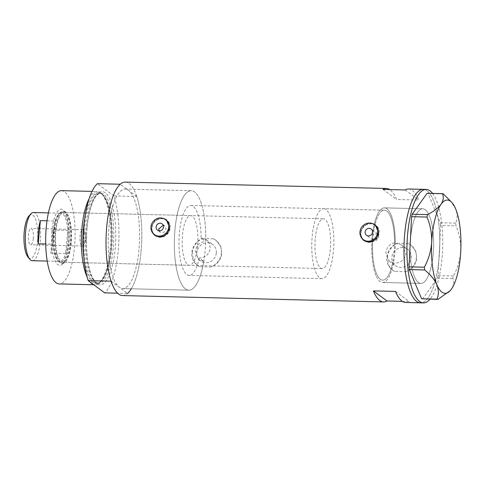 <?xml version="1.0" encoding="UTF-8"?>
<svg xmlns="http://www.w3.org/2000/svg" width="485" height="485" viewBox="0 0 485 485"><rect width="100%" height="100%" fill="white"/><g stroke="black" fill="none" stroke-linecap="round" stroke-linejoin="round"><path stroke-width="0.36" stroke-dasharray="2.42 1.82" d="M323.659 208.708A34.987 11.016 -88.6 0 1 333.371 251.533A34.987 11.016 -88.6 0 1 321.955 278.657A34.987 11.016 -88.6 0 1 312.243 235.825A34.987 11.016 -88.6 0 1 323.659 208.708L384.369 210.187A34.987 11.016 -88.6 0 1 394.081 253.012A34.987 11.016 -88.6 0 1 382.665 280.136A34.987 11.016 -88.6 0 1 372.959 237.304A34.987 11.016 -88.6 0 1 384.369 210.187A34.987 11.016 91.4 0 1 394.56 242.827L395.293 243.373A37.315 11.749 91.4 0 0 384.429 207.853A37.315 11.749 91.4 0 0 372.486 234.528L377.566 233.77L378.894 236.947L376.687 240.263L372.929 240.008L372.062 239.075L372.765 239.596A34.987 11.016 91.4 0 0 382.665 280.136A34.987 11.016 91.4 0 0 392.698 262.531L393.432 263.076C400.167 263.507 404.344 260.415 405.969 253.807L402.065 245.137L407.673 249.308A10.233 9.482 126.6 0 1 411.274 257.753A10.233 9.482 126.6 0 1 405.357 266.398A10.233 9.482 126.6 0 1 395.463 265.725A10.233 9.482 126.6 0 1 391.856 257.28A10.233 9.482 126.6 0 1 397.779 248.635A10.233 9.482 126.6 0 1 407.673 249.308M372.765 239.596L372.219 237.286L373.195 235.055L372.486 234.528M199.177 257.923A34.987 11.016 -88.6 0 1 189.168 275.419A34.987 11.016 -88.6 0 1 179.456 232.594A34.987 11.016 -88.6 0 1 190.872 205.47A34.987 11.016 -88.6 0 1 201.063 237.989L205.664 241.409A49.755 15.665 -88.6 0 0 191.235 190.702A49.755 15.665 91.4 0 0 175 229.278A49.755 15.665 -88.6 0 1 191.235 190.702L125.136 189.089A49.755 15.665 -88.6 0 1 138.946 249.999A49.755 15.665 -88.6 0 1 122.711 288.575A49.755 15.665 -88.6 0 1 108.901 227.665A49.755 15.665 -88.6 0 1 125.136 189.089A49.755 15.665 91.4 0 0 108.901 227.665A49.755 15.665 91.4 0 0 119.34 287.308A49.755 15.665 91.4 0 0 122.711 288.575A49.755 15.665 91.4 0 0 138.946 249.999A49.755 15.665 91.4 0 0 128.507 190.362A49.755 15.665 91.4 0 0 125.136 189.089L191.235 190.702A49.755 15.665 91.4 0 1 205.046 251.612A49.755 15.665 91.4 0 1 188.81 290.188A49.755 15.665 -88.6 0 1 175 229.278A49.755 15.665 91.4 0 0 188.81 290.188L122.711 288.575L188.81 290.188A49.755 15.665 -88.6 0 0 203.779 261.342L199.177 257.923C205.294 257.59 208.999 254.461 210.29 248.532L209.459 243.67L206.367 239.845L201.063 237.989M394.56 242.827C389.546 244.046 386.642 247.374 385.848 252.812L389.134 261.021L392.698 262.531M159.086 230.775L160.171 232.115L163.93 232.37L166.143 229.059L164.809 225.877L163.221 225.246M372.365 241.439A9.33 8.645 -53.4 0 0 378.749 233.127A9.33 8.645 -53.4 0 0 378.258 229.199M375.463 225.422A9.33 8.645 -53.4 0 0 366.442 224.816A9.33 8.645 -53.4 0 0 361.046 232.697A9.33 8.645 -53.4 0 0 364.332 240.396M163.378 236.347A9.33 8.645 -53.4 0 0 169.762 228.035A9.33 8.645 -53.4 0 0 169.271 224.106M166.476 220.329A9.33 8.645 -53.4 0 0 157.455 219.723A9.33 8.645 -53.4 0 0 152.054 227.604A9.33 8.645 -53.4 0 0 155.339 235.304M371.777 223.336L364.114 225.301L360.112 232.266L360.567 236.11M372.923 223.761A9.718 9.003 -53.4 0 0 360.676 232.685A9.718 9.003 -53.4 0 0 362.004 238.444M363.914 240.566A9.718 9.003 -53.4 0 0 364.102 240.712A9.718 9.003 -53.4 0 0 373.498 241.348A9.718 9.003 -53.4 0 0 379.118 233.133A9.718 9.003 -53.4 0 0 375.693 225.113A9.718 9.003 -53.4 0 0 375.499 224.967M162.784 218.244L155.127 220.208L151.126 227.174L151.575 231.018M163.93 218.662A9.718 9.003 -53.4 0 0 151.684 227.592A9.718 9.003 -53.4 0 0 153.011 233.352M154.921 235.474A9.718 9.003 -53.4 0 0 155.109 235.619A9.718 9.003 -53.4 0 0 164.506 236.256A9.718 9.003 -53.4 0 0 170.126 228.041A9.718 9.003 -53.4 0 0 166.707 220.02A9.718 9.003 -53.4 0 0 166.507 219.875M203.779 261.342L198.717 259.657L195.334 251.375C196.37 245.258 199.814 241.936 205.664 241.409M216.304 253A10.233 9.482 126.6 0 1 210.381 261.645A10.233 9.482 126.6 0 1 200.487 260.972A10.233 9.482 126.6 0 1 196.886 252.527A10.233 9.482 126.6 0 1 202.803 243.882A10.233 9.482 126.6 0 1 212.697 244.555A10.233 9.482 126.6 0 1 216.304 253M387.376 257.577C388.224 250.884 391.565 246.131 397.409 243.325A15.55 14.405 126.6 0 0 386.812 257.159A15.55 14.405 126.6 0 0 392.292 269.993L388.333 264.737L387.376 257.577M192.399 252.824C193.248 246.131 196.595 241.385 202.433 238.571A15.55 14.405 126.6 0 0 191.842 252.406A15.55 14.405 126.6 0 0 197.316 265.24L193.363 259.99L192.399 252.824M372.062 239.075A37.315 11.749 91.4 0 0 382.61 282.464A37.315 11.749 91.4 0 0 393.432 263.076M410.613 237.717A37.315 11.749 91.4 0 0 420.968 283.404A37.315 11.749 91.4 0 0 433.147 254.473A37.315 11.749 91.4 0 0 422.787 208.786A37.315 11.749 91.4 0 0 410.613 237.717M408.509 188.998A56.751 17.866 -88.6 0 1 418.725 200.05L396.597 199.511A56.751 17.866 91.4 0 0 389.716 189.556M122.541 295.571A56.751 17.866 91.4 0 0 141.056 251.576A56.751 17.866 91.4 0 0 125.306 182.099M439.016 258.832A56.751 17.866 91.4 0 0 423.259 189.356A56.751 17.866 -88.6 0 1 433.25 199.856A56.751 17.866 -88.6 0 1 438.501 263.561A56.751 17.866 -88.6 0 1 420.495 302.834A56.751 17.866 91.4 0 0 439.016 258.832M397.409 243.325L408.382 243.591L410.953 245.119L415.633 250.921L416.882 258.293C415.845 264.877 412.129 269.345 405.727 271.709L394.748 271.442L392.395 270.072M202.433 238.571L213.412 238.838L215.977 240.366L220.663 246.168L221.912 253.546C220.875 260.124 217.153 264.598 210.751 266.956L199.778 266.689L197.425 265.325M190.872 205.47L384.369 210.187A34.987 11.016 91.4 0 0 373.195 235.055M402.404 301.373L409.134 301.537A56.751 17.866 -88.6 0 1 405.745 302.47M395.293 243.373L402.065 245.137M395.524 291.424L409.134 301.537M382.986 189.392L396.597 199.511M405.12 189.932L418.725 200.05M213.412 238.838A15.55 14.405 126.6 0 1 215.867 240.287A15.55 14.405 126.6 0 1 221.13 254.619A15.55 14.405 126.6 0 1 210.751 266.956M199.778 266.689A15.55 14.405 126.6 0 1 197.316 265.24M408.382 243.591A15.55 14.405 126.6 0 1 410.843 245.04A15.55 14.405 126.6 0 1 416.106 259.372A15.55 14.405 126.6 0 1 405.727 271.709M394.748 271.442A15.55 14.405 126.6 0 1 392.292 269.993M376.039 275.559A37.315 11.749 -88.6 0 1 372.589 233.673A37.315 11.749 -88.6 0 1 384.429 207.853A37.315 11.749 -88.6 0 1 390.995 214.758A37.315 11.749 -88.6 0 1 394.444 256.644A37.315 11.749 -88.6 0 1 382.61 282.464A37.315 11.749 -88.6 0 1 376.039 275.559M414.402 276.498A37.315 11.749 -88.6 0 1 410.953 234.607A37.315 11.749 -88.6 0 1 422.787 208.786A37.315 11.749 -88.6 0 1 429.358 215.692A37.315 11.749 -88.6 0 1 432.808 257.583A37.315 11.749 -88.6 0 1 420.968 283.404A37.315 11.749 -88.6 0 1 414.402 276.498M432.571 193.418A56.751 17.866 -88.6 0 1 436.203 199.929A56.751 17.866 -88.6 0 1 442.399 253.419A56.751 17.866 -88.6 0 1 429.989 299.233M449.825 291.012L451.402 289.096C453.796 285.435 454.263 281.894 452.802 278.475L453.408 276.02C457.61 268.278 460.059 259.966 460.75 251.097C460.999 242.33 459.416 233.928 456.009 225.877L455.676 223.136C457.549 218.614 457.513 213.8 455.573 208.683L450.698 201.093M422.562 299.051L437.452 278.105L452.802 278.475M453.408 276.02L438.058 275.644L440.659 225.501L456.009 225.877M455.676 223.136L440.319 222.76L428.037 193.57L443.387 193.939M427.097 193.285L428.037 193.57M440.319 222.76L440.659 225.501M438.058 275.644L437.452 278.105M51.901 230.987A28.063 8.833 91.4 0 0 54.005 258.129A28.063 8.833 91.4 0 0 62.662 263.828A28.063 8.833 91.4 0 0 68.852 243.585A28.063 8.833 91.4 0 0 63.953 210.884A28.063 8.833 91.4 0 0 51.901 230.987M70.161 243.179A26.044 8.196 -88.6 0 1 64.414 261.961A26.044 8.196 -88.6 0 1 61.662 263.367A26.044 8.196 -88.6 0 1 54.429 231.484A26.044 8.196 -88.6 0 1 62.929 211.296A26.044 8.196 -88.6 0 1 65.614 212.836A26.044 8.196 -88.6 0 1 70.161 243.179M70.84 242.943A24.88 7.833 -88.6 0 1 62.723 262.227A24.88 7.833 -88.6 0 1 55.817 231.769A24.88 7.833 -88.6 0 1 63.935 212.485A24.88 7.833 -88.6 0 1 70.84 242.943M197.534 246.028A24.88 7.833 -88.6 0 1 189.417 265.313A24.88 7.833 -88.6 0 1 182.512 234.861A24.88 7.833 -88.6 0 1 190.629 215.57A24.88 7.833 -88.6 0 1 197.534 246.028M71.192 243.203A26.044 8.196 -88.6 0 1 62.692 263.391A26.044 8.196 -88.6 0 1 55.466 231.509A26.044 8.196 -88.6 0 1 63.965 211.321A26.044 8.196 -88.6 0 1 71.192 243.203M83.778 257.026A45.669 14.374 91.4 0 0 99.868 282.428A45.669 14.374 91.4 0 0 111.077 248.435A45.669 14.374 91.4 0 0 102.02 194.121A45.669 14.374 91.4 0 0 84.711 218.705M89.125 198.674A46.645 14.683 -88.6 0 1 97.212 191.52A46.645 14.683 -88.6 0 1 100.91 193.145A46.645 14.683 -88.6 0 1 110.162 248.623A46.645 14.683 -88.6 0 1 98.71 283.343A46.645 14.683 -88.6 0 1 94.939 284.786A46.645 14.683 -88.6 0 1 93.466 284.513M61.516 190.654A46.645 14.683 -88.6 0 1 74.46 247.756A46.645 14.683 -88.6 0 1 59.243 283.919M131.302 288.787A56.751 17.866 -88.6 0 0 141.056 251.576A56.751 17.866 -88.6 0 0 136.746 196.486L113.878 195.928A56.751 17.866 -88.6 0 1 118.188 251.018A56.751 17.866 -88.6 0 1 104.711 292.879M111.095 281.179L127.585 293.437L117.606 293.189M136.746 196.486L120.262 184.233M113.878 195.928L97.394 183.676M90.155 282.052A46.645 14.683 -88.6 0 1 87.209 277.25M29.088 215.831A21.922 6.899 -88.6 0 1 35.848 220.281A21.922 6.899 -88.6 0 1 37.49 241.488A21.922 6.899 -88.6 0 1 28.075 257.189M32.349 260.712A24.098 7.59 91.4 0 0 40.213 242.027A24.098 7.59 91.4 0 0 33.52 212.521M33.332 238.396A8.166 2.571 -88.6 0 1 30.67 244.725A8.166 2.571 -88.6 0 1 28.403 234.734A8.166 2.571 -88.6 0 1 31.07 228.405A8.166 2.571 -88.6 0 1 33.332 238.396M84.972 239.657A8.166 2.571 -88.6 0 1 83.759 244.664A8.166 2.571 -88.6 0 1 82.311 245.986A8.166 2.571 -88.6 0 1 80.043 235.989A8.166 2.571 -88.6 0 1 82.705 229.666A8.166 2.571 -88.6 0 1 84.093 231.054A8.166 2.571 -88.6 0 1 84.972 239.657M46.996 220.808L55.138 221.002A24.098 7.59 -88.6 0 1 58.418 214.491A24.098 7.59 -88.6 0 1 60.964 213.194A24.098 7.59 -88.6 0 1 67.803 230.417A24.098 7.59 -88.6 0 1 67.651 242.694A24.098 7.59 -88.6 0 1 65.614 253.564A24.098 7.59 -88.6 0 1 59.788 261.379A24.098 7.59 -88.6 0 1 57.309 259.954A24.098 7.59 -88.6 0 1 52.95 244.149L55.138 221.002A24.098 7.59 -88.6 0 0 53.101 231.872A24.098 7.59 -88.6 0 0 52.95 244.149L45.693 243.973M53.047 230.06L67.803 230.417L65.614 253.564L50.858 253.206A24.098 7.59 -88.6 0 0 52.901 242.336A24.098 7.59 -88.6 0 0 53.047 230.06L50.858 253.206M68.627 242.888A24.88 7.833 91.4 0 0 61.722 212.43A24.88 7.833 91.4 0 0 59.091 213.776A24.88 7.833 91.4 0 0 53.605 231.721A24.88 7.833 91.4 0 0 57.945 260.7A24.88 7.833 91.4 0 0 60.51 262.173A24.88 7.833 91.4 0 0 68.627 242.888M315.292 238.099A24.88 7.833 -88.6 0 1 323.41 218.808A24.88 7.833 -88.6 0 1 330.315 249.266A24.88 7.833 -88.6 0 1 322.198 268.551A24.88 7.833 -88.6 0 1 315.292 238.099M84.384 228.077A45.093 14.198 91.4 0 0 96.903 283.282A45.093 14.198 91.4 0 0 111.617 248.326A45.093 14.198 91.4 0 0 99.098 193.121A45.093 14.198 91.4 0 0 84.384 228.077M86.973 227.804A46.645 14.683 91.4 0 0 96.757 283.719A46.645 14.683 91.4 0 0 115.139 248.744A46.645 14.683 91.4 0 0 105.348 192.83A46.645 14.683 91.4 0 0 86.973 227.804M113.193 248.362A45.093 14.198 -88.6 0 1 98.479 283.319A45.093 14.198 -88.6 0 1 85.966 228.12A45.093 14.198 -88.6 0 1 100.68 193.163A45.093 14.198 -88.6 0 1 113.193 248.362M321.955 278.657L189.168 275.419M160.171 232.115L157.51 230.132M372.929 240.008L366.496 235.231M364.102 240.712L363.714 240.421M155.109 235.619L154.721 235.328M198.717 259.657L200.487 260.972M389.134 261.021L395.463 265.725M382.61 282.464L420.968 283.404L382.61 282.464M384.429 207.853L422.787 208.786L384.429 207.853M206.367 239.845L212.697 244.555M166.707 220.02L166.319 219.729M375.693 225.113L375.311 224.828M377.566 233.77L371.14 228.987M164.809 225.877L162.148 223.894M64.414 261.961L62.662 263.828M189.417 265.313L62.723 262.227M62.692 263.391L61.662 263.367M102.02 194.121L100.91 193.145M96.903 283.282C103.608 283.07 109.228 267.744 111.077 248.423C113.678 222.312 108.088 193.509 99.098 193.121L100.68 193.163C100.207 192.794 98.958 193.46 96.933 195.176C93.162 198.759 88.682 210.629 87.045 227.914C85.706 243.591 86.548 257.414 89.573 269.387C91.071 274.868 92.823 278.778 94.83 281.118L97.327 283.07L98.479 283.319L96.903 283.282M92.017 191.393L97.212 191.52M93.799 284.762L94.939 284.786M99.868 282.428L98.71 283.343M63.965 211.321L62.929 211.296M190.629 215.57L63.935 212.485M65.614 212.836L63.953 210.884M82.311 245.986L30.67 244.725M84.093 231.054L87.161 237.935L83.759 244.664M48.397 212.885L60.964 213.194M58.418 214.491L59.091 213.776M61.722 212.43L323.41 218.808M60.51 262.173L322.198 268.551M57.309 259.954L57.945 260.7M47.221 261.069L59.788 261.379M82.705 229.666L31.07 228.405"/><path stroke-width="0.73" d="M156.14 226.925A3.886 3.601 -53.4 0 0 161.269 230.387A3.886 3.601 -53.4 0 0 162.148 223.894A3.886 3.601 -53.4 0 0 156.14 226.925M163.221 225.246L158.771 228.878L159.086 230.775M365.132 232.018A3.886 3.601 -53.4 0 0 370.255 235.48A3.886 3.601 -53.4 0 0 371.14 228.987A3.886 3.601 -53.4 0 0 365.132 232.018M377.669 232.327A9.33 8.645 -53.4 0 0 374.384 224.622A9.33 8.645 -53.4 0 0 365.363 224.009A9.33 8.645 -53.4 0 0 359.967 231.891A9.33 8.645 -53.4 0 0 363.253 239.596A9.33 8.645 -53.4 0 0 372.274 240.208A9.33 8.645 -53.4 0 0 377.669 232.327M378.258 229.199A9.33 8.645 -53.4 0 0 375.463 225.422L374.384 224.622M168.683 227.229A9.33 8.645 -53.4 0 0 165.391 219.529A9.33 8.645 -53.4 0 0 156.376 218.917A9.33 8.645 -53.4 0 0 150.974 226.798A9.33 8.645 -53.4 0 0 154.26 234.504A9.33 8.645 -53.4 0 0 163.281 235.116A9.33 8.645 -53.4 0 0 168.683 227.229M169.271 224.106A9.33 8.645 -53.4 0 0 166.476 220.329L165.391 219.529M360.567 236.11L363.714 240.421L368.303 242.13L373.129 241.075L376.857 237.589L378.555 232.715L375.311 224.828L371.777 223.336M362.004 238.444A9.718 9.003 -53.4 0 0 363.914 240.566M151.575 231.018L154.721 235.328L159.31 237.038L164.136 235.983L167.871 232.497L169.568 227.623L166.319 219.729L162.784 218.244M153.011 233.352A9.718 9.003 -53.4 0 0 154.921 235.474M389.716 189.556A56.751 17.866 91.4 0 0 386.375 188.459A56.751 17.866 91.4 0 0 382.986 189.392L405.12 189.932A56.751 17.866 -88.6 0 1 408.509 188.998L423.259 189.356A56.751 17.866 91.4 0 0 404.745 233.358A56.751 17.866 91.4 0 0 420.495 302.834A56.751 17.866 -88.6 0 1 410.504 292.328A56.751 17.866 -88.6 0 1 405.26 228.629A56.751 17.866 -88.6 0 1 423.259 189.356L426.212 189.429A56.751 17.866 -88.6 0 1 432.571 193.418M386.375 188.459L125.306 182.099A56.751 17.866 91.4 0 0 106.785 226.095A56.751 17.866 91.4 0 0 122.541 295.571L383.611 301.931A56.751 17.866 91.4 0 0 387 300.997L402.404 301.373M429.989 299.233A56.751 17.866 -88.6 0 1 423.447 302.901L405.745 302.47A56.751 17.866 -88.6 0 1 395.524 291.424L373.395 290.885A56.751 17.866 91.4 0 0 383.611 301.931M373.395 290.885L387 300.997M166.507 219.875A9.718 9.003 -53.4 0 0 163.93 218.662M154.26 234.504L155.339 235.304A9.33 8.645 -53.4 0 0 163.378 236.347M375.499 224.967A9.718 9.003 -53.4 0 0 372.923 223.761M363.253 239.596L364.332 240.396A9.33 8.645 -53.4 0 0 372.365 241.439M423.447 302.901A56.751 17.866 -88.6 0 1 413.456 292.4A56.751 17.866 -88.6 0 1 408.212 228.696A56.751 17.866 -88.6 0 1 426.212 189.429M452.166 202.815L443.387 193.939L442.447 193.654C443.92 197.025 443.448 200.566 441.047 204.276C438.24 207.932 433.742 211.375 427.558 214.606L426.958 217.062C430.347 224.991 431.929 233.394 431.698 242.282C431.038 251.036 428.588 259.342 424.357 267.205L424.69 269.945C430.45 274.656 434.512 279.566 436.876 284.689C438.822 289.818 438.852 294.637 436.979 299.142L437.919 299.427L450.019 290.8A46.645 14.683 91.4 0 0 451.402 289.096A46.645 14.683 91.4 0 0 460.75 251.097A46.645 14.683 91.4 0 0 455.573 208.683A46.645 14.683 91.4 0 0 452.166 202.815A46.645 14.683 91.4 0 0 441.047 204.276A46.645 14.683 91.4 0 0 431.698 242.282A46.645 14.683 91.4 0 0 436.876 284.689A46.645 14.683 91.4 0 0 450.019 290.8M442.447 193.654L427.097 193.285L412.208 214.231L427.558 214.606M426.958 217.062L411.601 216.686L409.007 266.829L424.357 267.205M424.69 269.945L409.34 269.575L421.629 298.766L436.979 299.142M437.919 299.427L421.629 298.766M409.34 269.575L409.007 266.829M411.601 216.686L412.208 214.231M84.711 218.705A45.669 14.374 91.4 0 0 83.499 227.932A45.669 14.374 91.4 0 0 83.778 257.026M87.209 277.25A46.645 14.683 -88.6 0 1 81.995 227.683A46.645 14.683 -88.6 0 1 89.125 198.674M93.799 284.762L59.243 283.919A46.645 14.683 -88.6 0 1 46.293 226.816A46.645 14.683 -88.6 0 1 61.516 190.654L92.017 191.393M131.302 288.787A56.751 17.866 -88.6 0 1 127.585 293.437M117.606 293.189L104.711 292.879L88.228 280.621A56.751 17.866 -88.6 0 1 83.917 225.537A56.751 17.866 -88.6 0 1 97.394 183.676L120.262 184.233A56.751 17.866 -88.6 0 0 106.785 226.095A56.751 17.866 -88.6 0 0 111.095 281.179L88.228 280.621M93.466 284.513A46.645 14.683 -88.6 0 1 90.155 282.052M29.864 259.287L28.075 257.189A21.922 6.899 -88.6 0 1 24.25 231.642A21.922 6.899 -88.6 0 1 29.088 215.831L30.973 213.824A24.098 7.59 91.4 0 0 25.656 231.206A24.098 7.59 91.4 0 0 29.864 259.287A24.098 7.59 91.4 0 0 32.349 260.712L47.221 261.069M48.397 212.885L33.52 212.521A24.098 7.59 91.4 0 0 30.973 213.824M45.693 243.973L38.2 243.791A24.098 7.59 -88.6 0 1 38.345 231.515A24.098 7.59 -88.6 0 1 40.388 220.645L46.996 220.808M38.2 243.791L40.388 220.645"/></g></svg>
